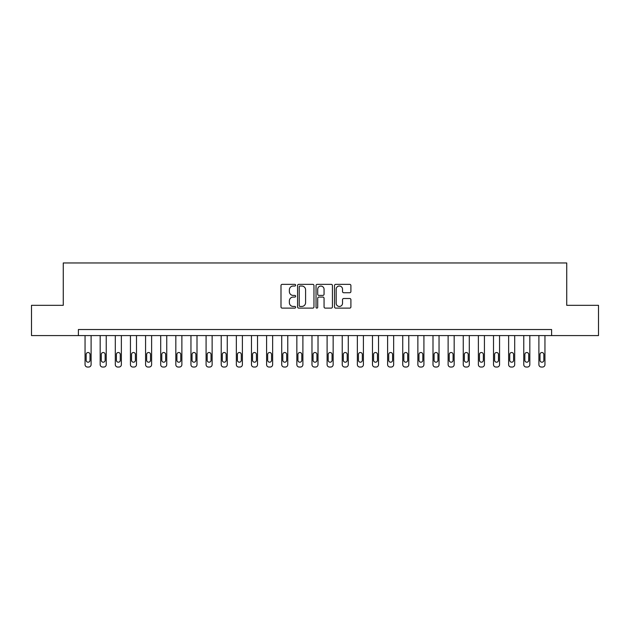 <?xml version="1.0" encoding="UTF-8"?>
<svg xmlns="http://www.w3.org/2000/svg" width="630" height="630" viewBox="0 0 630 630"><rect width="100%" height="100%" fill="white"/><g stroke="black" fill="none" stroke-linecap="round" stroke-linejoin="round"><path stroke-width="0.94" d="M295.635 285.193A0.835 0.835 0 0 0 294.808 284.358L282.185 284.358A1.189 1.189 0 0 0 280.996 285.548L280.996 306.936A1.189 1.189 0 0 0 282.185 308.117L294.808 308.117A0.835 0.835 0 0 0 295.635 307.29A0.835 0.835 0 0 0 294.808 306.456L293.17 306.456A3.804 3.804 0 0 1 289.367 302.66L289.367 300.872A3.804 3.804 0 0 1 293.17 297.077L294.808 297.077A0.835 0.835 0 0 0 295.635 296.242A0.835 0.835 0 0 0 294.808 295.407L293.17 295.407A3.804 3.804 0 0 1 289.367 291.611L289.367 289.824A3.804 3.804 0 0 1 293.17 286.028L294.808 286.028A0.835 0.835 0 0 0 295.635 285.193M349.721 292.737A1.189 1.189 0 0 0 350.902 291.548L350.902 285.548A1.189 1.189 0 0 0 349.721 284.358L335.703 284.358A1.189 1.189 0 0 0 334.514 285.548L334.514 306.936A1.189 1.189 0 0 0 335.703 308.117L349.721 308.117A1.189 1.189 0 0 0 350.902 306.936L350.902 299.683A1.189 1.189 0 0 0 349.721 298.502L343.72 298.502A1.189 1.189 0 0 0 342.531 299.683L342.531 303.282A3.181 3.181 0 0 1 339.349 306.456A3.181 3.181 0 0 1 336.176 303.282L336.176 289.202A3.181 3.181 0 0 1 339.349 286.028A3.181 3.181 0 0 1 342.531 289.202L342.531 291.548A1.189 1.189 0 0 0 343.72 292.737L349.721 292.737M78.396 335.577L31.5 335.577L31.5 305.322L63.268 305.322L63.268 262.962L566.732 262.962L566.732 305.322L598.5 305.322L598.5 335.577L551.604 335.577L551.604 329.522L78.396 329.522L78.396 335.577L551.604 335.577M313.961 285.548A1.189 1.189 0 0 0 312.771 284.358L298.754 284.358A1.189 1.189 0 0 0 297.565 285.548L297.565 306.936A1.189 1.189 0 0 0 298.754 308.117L312.771 308.117A1.189 1.189 0 0 0 313.961 306.936L313.961 285.548M317.229 284.358L331.246 284.358A1.189 1.189 0 0 1 332.435 285.548L332.435 306.936A1.189 1.189 0 0 1 331.246 308.117L325.245 308.117A1.189 1.189 0 0 1 324.056 306.936L324.056 298.258A1.189 1.189 0 0 0 322.867 297.077L318.89 297.077A1.189 1.189 0 0 0 317.701 298.258L317.701 307.29A0.835 0.835 0 0 1 316.874 308.117A0.835 0.835 0 0 1 316.039 307.29L316.039 285.548A1.189 1.189 0 0 1 317.229 284.358M300.061 286.028A0.835 0.835 0 0 0 299.226 286.855L299.226 305.629A0.835 0.835 0 0 0 300.061 306.456L301.786 306.456A3.804 3.804 0 0 0 305.589 302.66L305.589 289.824A3.804 3.804 0 0 0 301.786 286.028L300.061 286.028M324.056 289.264A3.181 3.181 0 0 0 320.883 286.083A3.181 3.181 0 0 0 317.701 289.264L317.701 294.218A1.189 1.189 0 0 0 318.89 295.407L322.867 295.407A1.189 1.189 0 0 0 324.056 294.218L324.056 289.264M91.106 335.577L91.106 364.62A2.418 2.418 0 0 1 88.68 367.038L87.475 367.038A2.418 2.418 0 0 1 85.05 364.62L85.05 335.577M90.019 360.266L90.019 354.454A1.937 1.937 0 0 0 88.082 352.517A1.937 1.937 0 0 0 86.145 354.454L86.145 360.266A1.937 1.937 0 0 0 88.082 362.203A1.937 1.937 0 0 0 90.019 360.266M106.234 335.577L106.234 364.62A2.418 2.418 0 0 1 103.808 367.038L102.603 367.038A2.418 2.418 0 0 1 100.178 364.62L100.178 335.577M105.147 360.266L105.147 354.454A1.937 1.937 0 0 0 103.21 352.517A1.937 1.937 0 0 0 101.272 354.454L101.272 360.266A1.937 1.937 0 0 0 103.21 362.203A1.937 1.937 0 0 0 105.147 360.266M121.362 335.577L121.362 364.62A2.418 2.418 0 0 1 118.944 367.038L117.731 367.038A2.418 2.418 0 0 1 115.306 364.62L115.306 335.577M120.275 360.266L120.275 354.454A1.937 1.937 0 0 0 118.338 352.517A1.937 1.937 0 0 0 116.4 354.454L116.4 360.266A1.937 1.937 0 0 0 118.338 362.203A1.937 1.937 0 0 0 120.275 360.266M136.489 335.577L136.489 364.62A2.418 2.418 0 0 1 134.072 367.038L132.859 367.038A2.418 2.418 0 0 1 130.441 364.62L130.441 335.577M135.403 360.266L135.403 354.454A1.937 1.937 0 0 0 133.465 352.517A1.937 1.937 0 0 0 131.528 354.454L131.528 360.266A1.937 1.937 0 0 0 133.465 362.203A1.937 1.937 0 0 0 135.403 360.266M151.617 335.577L151.617 364.62A2.418 2.418 0 0 1 149.2 367.038L147.987 367.038A2.418 2.418 0 0 1 145.569 364.62L145.569 335.577M150.531 360.266L150.531 354.454A1.937 1.937 0 0 0 148.593 352.517A1.937 1.937 0 0 0 146.656 354.454L146.656 360.266A1.937 1.937 0 0 0 148.593 362.203A1.937 1.937 0 0 0 150.531 360.266M166.745 335.577L166.745 364.62A2.418 2.418 0 0 1 164.328 367.038L163.115 367.038A2.418 2.418 0 0 1 160.697 364.62L160.697 335.577M165.659 360.266L165.659 354.454A1.937 1.937 0 0 0 163.721 352.517A1.937 1.937 0 0 0 161.784 354.454L161.784 360.266A1.937 1.937 0 0 0 163.721 362.203A1.937 1.937 0 0 0 165.659 360.266M181.873 335.577L181.873 364.62A2.418 2.418 0 0 1 179.456 367.038L178.243 367.038A2.418 2.418 0 0 1 175.825 364.62L175.825 335.577M180.786 360.266L180.786 354.454A1.937 1.937 0 0 0 178.849 352.517A1.937 1.937 0 0 0 176.912 354.454L176.912 360.266A1.937 1.937 0 0 0 178.849 362.203A1.937 1.937 0 0 0 180.786 360.266M197.001 335.577L197.001 364.62A2.418 2.418 0 0 1 194.583 367.038L193.371 367.038A2.418 2.418 0 0 1 190.953 364.62L190.953 335.577M195.914 360.266L195.914 354.454A1.937 1.937 0 0 0 193.977 352.517A1.937 1.937 0 0 0 192.04 354.454L192.04 360.266A1.937 1.937 0 0 0 193.977 362.203A1.937 1.937 0 0 0 195.914 360.266M212.129 335.577L212.129 364.62A2.418 2.418 0 0 1 209.711 367.038L208.498 367.038A2.418 2.418 0 0 1 206.081 364.62L206.081 335.577M211.042 360.266L211.042 354.454A1.937 1.937 0 0 0 209.105 352.517A1.937 1.937 0 0 0 207.168 354.454L207.168 360.266A1.937 1.937 0 0 0 209.105 362.203A1.937 1.937 0 0 0 211.042 360.266M227.257 335.577L227.257 364.62A2.418 2.418 0 0 1 224.839 367.038L223.626 367.038A2.418 2.418 0 0 1 221.209 364.62L221.209 335.577M226.17 360.266L226.17 354.454A1.937 1.937 0 0 0 224.233 352.517A1.937 1.937 0 0 0 222.295 354.454L222.295 360.266A1.937 1.937 0 0 0 224.233 362.203A1.937 1.937 0 0 0 226.17 360.266M242.385 335.577L242.385 364.62A2.418 2.418 0 0 1 239.967 367.038L238.754 367.038A2.418 2.418 0 0 1 236.337 364.62L236.337 335.577M241.298 360.266L241.298 354.454A1.937 1.937 0 0 0 239.361 352.517A1.937 1.937 0 0 0 237.423 354.454L237.423 360.266A1.937 1.937 0 0 0 239.361 362.203A1.937 1.937 0 0 0 241.298 360.266M257.512 335.577L257.512 364.62A2.418 2.418 0 0 1 255.095 367.038L253.882 367.038A2.418 2.418 0 0 1 251.464 364.62L251.464 335.577M256.426 360.266L256.426 354.454A1.937 1.937 0 0 0 254.489 352.517A1.937 1.937 0 0 0 252.551 354.454L252.551 360.266A1.937 1.937 0 0 0 254.489 362.203A1.937 1.937 0 0 0 256.426 360.266M272.64 335.577L272.64 364.62A2.418 2.418 0 0 1 270.223 367.038L269.01 367.038A2.418 2.418 0 0 1 266.592 364.62L266.592 335.577M271.554 360.266L271.554 354.454A1.937 1.937 0 0 0 269.616 352.517A1.937 1.937 0 0 0 267.679 354.454L267.679 360.266A1.937 1.937 0 0 0 269.616 362.203A1.937 1.937 0 0 0 271.554 360.266M287.768 335.577L287.768 364.62A2.418 2.418 0 0 1 285.351 367.038L284.138 367.038A2.418 2.418 0 0 1 281.72 364.62L281.72 335.577M286.682 360.266L286.682 354.454A1.937 1.937 0 0 0 284.744 352.517A1.937 1.937 0 0 0 282.807 354.454L282.807 360.266A1.937 1.937 0 0 0 284.744 362.203A1.937 1.937 0 0 0 286.682 360.266M302.896 335.577L302.896 364.62A2.418 2.418 0 0 1 300.478 367.038L299.266 367.038A2.418 2.418 0 0 1 296.848 364.62L296.848 335.577M301.809 360.266L301.809 354.454A1.937 1.937 0 0 0 299.872 352.517A1.937 1.937 0 0 0 297.935 354.454L297.935 360.266A1.937 1.937 0 0 0 299.872 362.203A1.937 1.937 0 0 0 301.809 360.266M318.024 335.577L318.024 364.62A2.418 2.418 0 0 1 315.606 367.038L314.394 367.038A2.418 2.418 0 0 1 311.976 364.62L311.976 335.577M316.937 360.266L316.937 354.454A1.937 1.937 0 0 0 315 352.517A1.937 1.937 0 0 0 313.063 354.454L313.063 360.266A1.937 1.937 0 0 0 315 362.203A1.937 1.937 0 0 0 316.937 360.266M333.152 335.577L333.152 364.62A2.418 2.418 0 0 1 330.734 367.038L329.522 367.038A2.418 2.418 0 0 1 327.104 364.62L327.104 335.577M332.065 360.266L332.065 354.454A1.937 1.937 0 0 0 330.128 352.517A1.937 1.937 0 0 0 328.191 354.454L328.191 360.266A1.937 1.937 0 0 0 330.128 362.203A1.937 1.937 0 0 0 332.065 360.266M348.28 335.577L348.28 364.62A2.418 2.418 0 0 1 345.862 367.038L344.649 367.038A2.418 2.418 0 0 1 342.232 364.62L342.232 335.577M347.193 360.266L347.193 354.454A1.937 1.937 0 0 0 345.256 352.517A1.937 1.937 0 0 0 343.318 354.454L343.318 360.266A1.937 1.937 0 0 0 345.256 362.203A1.937 1.937 0 0 0 347.193 360.266M363.408 335.577L363.408 364.62A2.418 2.418 0 0 1 360.99 367.038L359.777 367.038A2.418 2.418 0 0 1 357.36 364.62L357.36 335.577M362.321 360.266L362.321 354.454A1.937 1.937 0 0 0 360.384 352.517A1.937 1.937 0 0 0 358.446 354.454L358.446 360.266A1.937 1.937 0 0 0 360.384 362.203A1.937 1.937 0 0 0 362.321 360.266M378.536 335.577L378.536 364.62A2.418 2.418 0 0 1 376.118 367.038L374.905 367.038A2.418 2.418 0 0 1 372.488 364.62L372.488 335.577M377.449 360.266L377.449 354.454A1.937 1.937 0 0 0 375.511 352.517A1.937 1.937 0 0 0 373.574 354.454L373.574 360.266A1.937 1.937 0 0 0 375.511 362.203A1.937 1.937 0 0 0 377.449 360.266M393.663 335.577L393.663 364.62A2.418 2.418 0 0 1 391.246 367.038L390.033 367.038A2.418 2.418 0 0 1 387.615 364.62L387.615 335.577M392.577 360.266L392.577 354.454A1.937 1.937 0 0 0 390.639 352.517A1.937 1.937 0 0 0 388.702 354.454L388.702 360.266A1.937 1.937 0 0 0 390.639 362.203A1.937 1.937 0 0 0 392.577 360.266M408.791 335.577L408.791 364.62A2.418 2.418 0 0 1 406.374 367.038L405.161 367.038A2.418 2.418 0 0 1 402.743 364.62L402.743 335.577M407.704 360.266L407.704 354.454A1.937 1.937 0 0 0 405.767 352.517A1.937 1.937 0 0 0 403.83 354.454L403.83 360.266A1.937 1.937 0 0 0 405.767 362.203A1.937 1.937 0 0 0 407.704 360.266M423.919 335.577L423.919 364.62A2.418 2.418 0 0 1 421.502 367.038L420.289 367.038A2.418 2.418 0 0 1 417.871 364.62L417.871 335.577M422.832 360.266L422.832 354.454A1.937 1.937 0 0 0 420.895 352.517A1.937 1.937 0 0 0 418.958 354.454L418.958 360.266A1.937 1.937 0 0 0 420.895 362.203A1.937 1.937 0 0 0 422.832 360.266M439.047 335.577L439.047 364.62A2.418 2.418 0 0 1 436.629 367.038L435.417 367.038A2.418 2.418 0 0 1 432.999 364.62L432.999 335.577M437.96 360.266L437.96 354.454A1.937 1.937 0 0 0 436.023 352.517A1.937 1.937 0 0 0 434.086 354.454L434.086 360.266A1.937 1.937 0 0 0 436.023 362.203A1.937 1.937 0 0 0 437.96 360.266M454.175 335.577L454.175 364.62A2.418 2.418 0 0 1 451.757 367.038L450.544 367.038A2.418 2.418 0 0 1 448.127 364.62L448.127 335.577M453.088 360.266L453.088 354.454A1.937 1.937 0 0 0 451.151 352.517A1.937 1.937 0 0 0 449.214 354.454L449.214 360.266A1.937 1.937 0 0 0 451.151 362.203A1.937 1.937 0 0 0 453.088 360.266M469.303 335.577L469.303 364.62A2.418 2.418 0 0 1 466.885 367.038L465.672 367.038A2.418 2.418 0 0 1 463.255 364.62L463.255 335.577M468.216 360.266L468.216 354.454A1.937 1.937 0 0 0 466.279 352.517A1.937 1.937 0 0 0 464.341 354.454L464.341 360.266A1.937 1.937 0 0 0 466.279 362.203A1.937 1.937 0 0 0 468.216 360.266M484.431 335.577L484.431 364.62A2.418 2.418 0 0 1 482.013 367.038L480.8 367.038A2.418 2.418 0 0 1 478.383 364.62L478.383 335.577M483.344 360.266L483.344 354.454A1.937 1.937 0 0 0 481.407 352.517A1.937 1.937 0 0 0 479.469 354.454L479.469 360.266A1.937 1.937 0 0 0 481.407 362.203A1.937 1.937 0 0 0 483.344 360.266M499.558 335.577L499.558 364.62A2.418 2.418 0 0 1 497.141 367.038L495.928 367.038A2.418 2.418 0 0 1 493.51 364.62L493.51 335.577M498.472 360.266L498.472 354.454A1.937 1.937 0 0 0 496.534 352.517A1.937 1.937 0 0 0 494.597 354.454L494.597 360.266A1.937 1.937 0 0 0 496.534 362.203A1.937 1.937 0 0 0 498.472 360.266M514.694 335.577L514.694 364.62A2.418 2.418 0 0 1 512.269 367.038L511.056 367.038A2.418 2.418 0 0 1 508.638 364.62L508.638 335.577M513.6 360.266L513.6 354.454A1.937 1.937 0 0 0 511.662 352.517A1.937 1.937 0 0 0 509.725 354.454L509.725 360.266A1.937 1.937 0 0 0 511.662 362.203A1.937 1.937 0 0 0 513.6 360.266M529.822 335.577L529.822 364.62A2.418 2.418 0 0 1 527.397 367.038L526.192 367.038A2.418 2.418 0 0 1 523.766 364.62L523.766 335.577M528.727 360.266L528.727 354.454A1.937 1.937 0 0 0 526.79 352.517A1.937 1.937 0 0 0 524.853 354.454L524.853 360.266A1.937 1.937 0 0 0 526.79 362.203A1.937 1.937 0 0 0 528.727 360.266M544.95 335.577L544.95 364.62A2.418 2.418 0 0 1 542.524 367.038L541.32 367.038A2.418 2.418 0 0 1 538.894 364.62L538.894 335.577M543.855 360.266L543.855 354.454A1.937 1.937 0 0 0 541.918 352.517A1.937 1.937 0 0 0 539.981 354.454L539.981 360.266A1.937 1.937 0 0 0 541.918 362.203A1.937 1.937 0 0 0 543.855 360.266"/></g></svg>

